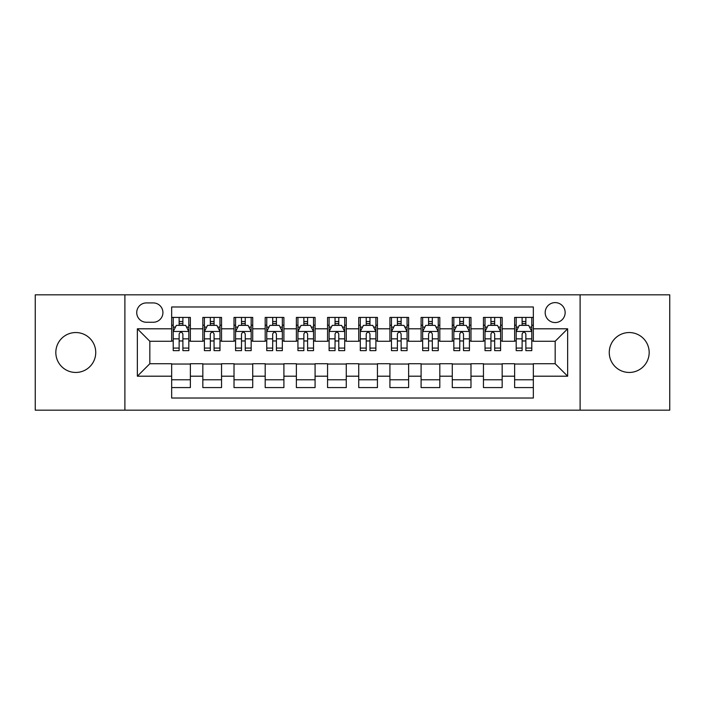 <?xml version="1.0" encoding="UTF-8"?>
<svg xmlns="http://www.w3.org/2000/svg" width="705" height="705" viewBox="0 0 705 705"><rect width="100%" height="100%" fill="white"/><g stroke="black" fill="none" stroke-linecap="round" stroke-linejoin="round"><path stroke-width="1.06" d="M629.212 332.548A19.951 19.951 0 0 0 609.261 352.5A19.951 19.951 0 0 0 629.212 372.451A19.951 19.951 0 0 0 649.173 352.5A19.951 19.951 0 0 0 629.212 332.548M75.787 332.548A19.951 19.951 0 0 0 55.827 352.5A19.951 19.951 0 0 0 75.787 372.451A19.951 19.951 0 0 0 95.739 352.5A19.951 19.951 0 0 0 75.787 332.548M555.17 302.612A9.976 9.976 0 0 0 545.185 312.588A9.976 9.976 0 0 0 555.17 322.564A9.976 9.976 0 0 0 565.146 312.588A9.976 9.976 0 0 0 555.17 302.612M580.109 410.178L669.75 410.178L669.75 294.822L580.109 294.822L580.109 410.178L124.891 410.178L124.891 294.822L35.25 294.822L35.25 410.178L124.891 410.178M533.341 317.426L514.632 317.426L514.632 328.803L502.163 328.803L502.163 341.273L514.632 341.273L514.632 328.803M502.163 328.803L502.163 317.426L483.454 317.426L483.454 328.803L470.984 328.803L470.984 341.273L483.454 341.273L483.454 328.803M470.984 328.803L470.984 317.426L452.275 317.426L452.275 328.803L439.805 328.803L439.805 341.273L452.275 341.273L452.275 328.803M439.805 328.803L439.805 317.426L421.096 317.426L421.096 328.803L408.627 328.803L408.627 341.273L421.096 341.273L421.096 328.803M408.627 328.803L408.627 317.426L389.918 317.426L389.918 328.803L377.439 328.803L377.439 341.273L389.918 341.273L389.918 328.803M377.439 328.803L377.439 317.426L358.739 317.426L358.739 328.803L346.261 328.803L346.261 341.273L358.739 341.273L358.739 328.803M346.261 328.803L346.261 317.426L327.561 317.426L327.561 328.803L315.082 328.803L315.082 341.273L327.561 341.273L327.561 328.803M315.082 328.803L315.082 317.426L296.373 317.426L296.373 328.803L283.904 328.803L283.904 341.273L296.373 341.273L296.373 328.803M283.904 328.803L283.904 317.426L265.195 317.426L265.195 328.803L252.725 328.803L252.725 341.273L265.195 341.273L265.195 328.803M252.725 328.803L252.725 317.426L234.016 317.426L234.016 328.803L221.546 328.803L221.546 341.273L234.016 341.273L234.016 328.803M221.546 328.803L221.546 317.426L202.837 317.426L202.837 341.273L190.368 341.273L190.368 317.426L171.659 317.426M171.659 387.574L190.368 387.574L190.368 363.727L202.837 363.727L202.837 387.574L221.546 387.574L221.546 363.727L234.016 363.727L234.016 376.197L221.546 376.197M234.016 376.197L234.016 387.574L252.725 387.574L252.725 363.727L265.195 363.727L265.195 376.197L252.725 376.197M265.195 376.197L265.195 387.574L283.904 387.574L283.904 363.727L296.373 363.727L296.373 376.197L283.904 376.197M296.373 376.197L296.373 387.574L315.082 387.574L315.082 363.727L327.561 363.727L327.561 376.197L315.082 376.197M327.561 376.197L327.561 387.574L346.261 387.574L346.261 363.727L358.739 363.727L358.739 376.197L346.261 376.197M358.739 376.197L358.739 387.574L377.439 387.574L377.439 363.727L389.918 363.727L389.918 376.197L377.439 376.197M389.918 376.197L389.918 387.574L408.627 387.574L408.627 363.727L421.096 363.727L421.096 376.197L408.627 376.197M421.096 376.197L421.096 387.574L439.805 387.574L439.805 363.727L452.275 363.727L452.275 376.197L439.805 376.197M452.275 376.197L452.275 387.574L470.984 387.574L470.984 363.727L483.454 363.727L483.454 376.197L470.984 376.197M483.454 376.197L483.454 387.574L502.163 387.574L502.163 363.727L514.632 363.727L514.632 376.197L502.163 376.197M146.402 322.255L153.267 322.255A9.667 9.667 0 0 0 162.925 312.588A9.667 9.667 0 0 0 153.267 302.921L146.402 302.921A9.667 9.667 0 0 0 136.735 312.588A9.667 9.667 0 0 0 146.402 322.255M580.109 294.822L124.891 294.822M533.341 328.803L533.341 306.975L171.659 306.975L171.659 341.273L149.83 341.273L149.83 363.727L171.659 363.727L171.659 398.025L533.341 398.025L533.341 363.727L555.17 363.727L555.17 341.273L533.341 341.273L533.341 328.803L567.64 328.803L567.64 376.197L533.341 376.197M171.659 376.197L137.36 376.197L137.36 328.803L171.659 328.803M514.632 376.197L514.632 387.574L533.341 387.574M171.659 325.216L173.219 325.216M179.141 325.216L182.886 325.216M188.808 325.216L190.368 325.216M171.659 340.964L173.219 340.964M179.141 340.964L182.886 340.964M188.808 340.964L190.368 340.964M171.659 364.036L190.368 364.036M171.659 379.783L190.368 379.783M202.837 340.964L204.397 340.964M210.319 340.964L214.064 340.964M219.986 340.964L221.546 340.964M202.837 325.216L204.397 325.216M210.319 325.216L214.064 325.216M219.986 325.216L221.546 325.216M202.837 364.036L221.546 364.036M202.837 379.783L221.546 379.783M234.016 364.036L252.725 364.036M234.016 379.783L252.725 379.783M234.016 325.216L235.576 325.216M241.498 325.216L245.243 325.216M251.165 325.216L252.725 325.216M234.016 340.964L235.576 340.964M241.498 340.964L245.243 340.964M251.165 340.964L252.725 340.964M265.195 364.036L283.904 364.036M265.195 379.783L283.904 379.783M265.195 325.216L266.754 325.216M272.685 325.216L276.422 325.216M282.344 325.216L283.904 325.216M265.195 340.964L266.754 340.964M272.685 340.964L276.422 340.964M282.344 340.964L283.904 340.964M296.373 364.036L315.082 364.036M296.373 379.783L315.082 379.783M296.373 325.216L297.933 325.216M303.864 325.216L307.6 325.216M313.522 325.216L315.082 325.216M296.373 340.964L297.933 340.964M303.864 340.964L307.6 340.964M313.522 340.964L315.082 340.964M327.561 364.036L346.261 364.036M327.561 379.783L346.261 379.783M327.561 325.216L329.112 325.216M335.042 325.216L338.779 325.216M344.701 325.216L346.261 325.216M327.561 340.964L329.112 340.964M335.042 340.964L338.779 340.964M344.701 340.964L346.261 340.964M358.739 364.036L377.439 364.036M358.739 379.783L377.439 379.783M358.739 325.216L360.299 325.216M366.221 325.216L369.958 325.216M375.888 325.216L377.439 325.216M358.739 340.964L360.299 340.964M366.221 340.964L369.958 340.964M375.888 340.964L377.439 340.964M389.918 364.036L408.627 364.036M389.918 379.783L408.627 379.783M389.918 325.216L391.478 325.216M397.4 325.216L401.136 325.216M407.067 325.216L408.627 325.216M389.918 340.964L391.478 340.964M397.4 340.964L401.136 340.964M407.067 340.964L408.627 340.964M421.096 364.036L439.805 364.036M421.096 379.783L439.805 379.783M421.096 325.216L422.656 325.216M428.578 325.216L432.315 325.216M438.246 325.216L439.805 325.216M421.096 340.964L422.656 340.964M428.578 340.964L432.315 340.964M438.246 340.964L439.805 340.964M452.275 364.036L470.984 364.036M452.275 379.783L470.984 379.783M452.275 325.216L453.835 325.216M459.757 325.216L463.502 325.216M469.424 325.216L470.984 325.216M452.275 340.964L453.835 340.964M459.757 340.964L463.502 340.964M469.424 340.964L470.984 340.964M483.454 364.036L502.163 364.036M483.454 379.783L502.163 379.783M483.454 325.216L485.014 325.216M490.936 325.216L494.681 325.216M500.603 325.216L502.163 325.216M483.454 340.964L485.014 340.964M490.936 340.964L494.681 340.964M500.603 340.964L502.163 340.964M514.632 364.036L533.341 364.036M514.632 379.783L533.341 379.783M514.632 325.216L516.192 325.216M522.114 325.216L525.86 325.216M531.782 325.216L533.341 325.216M514.632 340.964L516.192 340.964M522.114 340.964L525.86 340.964M531.782 340.964L533.341 340.964M149.83 341.273L137.36 328.803M149.83 363.727L137.36 376.197M567.64 328.803L555.17 341.273M567.64 376.197L555.17 363.727M182.886 321.48L179.141 321.48M188.808 348.085L182.886 348.085L182.886 350.632L188.808 350.632L188.808 331.606L185.688 325.375L176.338 325.375L173.219 331.606L173.219 350.632L179.141 350.632L179.141 348.085L173.219 348.085M173.219 331.606L173.219 317.426M188.808 331.606L188.808 317.426M179.141 325.375L179.141 317.426M182.886 317.426L182.886 325.375M182.886 348.085L182.886 333.95C181.634 331.544 180.392 331.544 179.141 333.95L179.141 348.085M214.064 321.48L210.319 321.48M219.986 348.085L214.064 348.085L214.064 350.632L219.986 350.632L219.986 331.606L216.867 325.375L207.517 325.375L204.397 331.606L204.397 350.632L210.319 350.632L210.319 348.085L204.397 348.085M204.397 331.606L204.397 317.426M219.986 331.606L219.986 317.426M210.319 325.375L210.319 317.426M214.064 317.426L214.064 325.375M214.064 348.085L214.064 333.95C212.822 331.544 211.571 331.544 210.319 333.95L210.319 348.085M245.243 321.48L241.498 321.48M251.165 348.085L245.243 348.085L245.243 350.632L251.165 350.632L251.165 331.606L248.045 325.375L238.695 325.375L235.576 331.606L235.576 350.632L241.498 350.632L241.498 348.085L235.576 348.085M235.576 331.606L235.576 317.426M251.165 331.606L251.165 317.426M241.498 325.375L241.498 317.426M245.243 317.426L245.243 325.375M245.243 348.085L245.243 333.95C244 331.544 242.749 331.544 241.498 333.95L241.498 348.085M276.422 321.48L272.685 321.48M282.344 348.085L276.422 348.085L276.422 350.632L282.344 350.632L282.344 331.606L279.233 325.375L269.874 325.375L266.754 331.606L266.754 350.632L272.685 350.632L272.685 348.085L266.754 348.085M266.754 331.606L266.754 317.426M282.344 331.606L282.344 317.426M272.685 325.375L272.685 317.426M276.422 317.426L276.422 325.375M276.422 348.085L276.422 333.95C275.179 331.544 273.928 331.544 272.685 333.95L272.685 348.085M307.6 321.48L303.864 321.48M313.522 348.085L307.6 348.085L307.6 350.632L313.522 350.632L313.522 331.606L310.411 325.375L301.053 325.375L297.933 331.606L297.933 350.632L303.864 350.632L303.864 348.085L297.933 348.085M297.933 331.606L297.933 317.426M313.522 331.606L313.522 317.426M303.864 325.375L303.864 317.426M307.6 317.426L307.6 325.375M307.6 348.085L307.6 333.95C306.358 331.544 305.106 331.544 303.864 333.95L303.864 348.085M338.779 321.48L335.042 321.48M344.701 348.085L338.779 348.085L338.779 350.632L344.701 350.632L344.701 331.606L341.59 325.375L332.231 325.375L329.112 331.606L329.112 350.632L335.042 350.632L335.042 348.085L329.112 348.085M329.112 331.606L329.112 317.426M344.701 331.606L344.701 317.426M335.042 325.375L335.042 317.426M338.779 317.426L338.779 325.375M338.779 348.085L338.779 333.95C337.536 331.544 336.285 331.544 335.042 333.95L335.042 348.085M369.958 321.48L366.221 321.48M375.888 348.085L369.958 348.085L369.958 350.632L375.888 350.632L375.888 331.606L372.769 325.375L363.41 325.375L360.299 331.606L360.299 350.632L366.221 350.632L366.221 348.085L360.299 348.085M360.299 331.606L360.299 317.426M375.888 331.606L375.888 317.426M366.221 325.375L366.221 317.426M369.958 317.426L369.958 325.375M369.958 348.085L369.958 333.95C368.715 331.544 367.464 331.544 366.221 333.95L366.221 348.085M401.136 321.48L397.4 321.48M407.067 348.085L401.136 348.085L401.136 350.632L407.067 350.632L407.067 331.606L403.947 325.375L394.589 325.375L391.478 331.606L391.478 350.632L397.4 350.632L397.4 348.085L391.478 348.085M391.478 331.606L391.478 317.426M407.067 331.606L407.067 317.426M397.4 325.375L397.4 317.426M401.136 317.426L401.136 325.375M401.136 348.085L401.136 333.95C399.894 331.544 398.651 331.544 397.4 333.95L397.4 348.085M432.315 321.48L428.578 321.48M438.246 348.085L432.315 348.085L432.315 350.632L438.246 350.632L438.246 331.606L435.126 325.375L425.767 325.375L422.656 331.606L422.656 350.632L428.578 350.632L428.578 348.085L422.656 348.085M422.656 331.606L422.656 317.426M438.246 331.606L438.246 317.426M428.578 325.375L428.578 317.426M432.315 317.426L432.315 325.375M432.315 348.085L432.315 333.95C431.072 331.544 429.83 331.544 428.578 333.95L428.578 348.085M463.502 321.48L459.757 321.48M469.424 348.085L463.502 348.085L463.502 350.632L469.424 350.632L469.424 331.606L466.305 325.375L456.955 325.375L453.835 331.606L453.835 350.632L459.757 350.632L459.757 348.085L453.835 348.085M453.835 331.606L453.835 317.426M469.424 331.606L469.424 317.426M459.757 325.375L459.757 317.426M463.502 317.426L463.502 325.375M463.502 348.085L463.502 333.95C462.251 331.544 461.008 331.544 459.757 333.95L459.757 348.085M494.681 321.48L490.936 321.48M500.603 348.085L494.681 348.085L494.681 350.632L500.603 350.632L500.603 331.606L497.483 325.375L488.133 325.375L485.014 331.606L485.014 350.632L490.936 350.632L490.936 348.085L485.014 348.085M485.014 331.606L485.014 317.426M500.603 331.606L500.603 317.426M490.936 325.375L490.936 317.426M494.681 317.426L494.681 325.375M494.681 348.085L494.681 333.95C493.429 331.544 492.187 331.544 490.936 333.95L490.936 348.085M525.86 321.48L522.114 321.48M531.782 348.085L525.86 348.085L525.86 350.632L531.782 350.632L531.782 331.606L528.662 325.375L519.312 325.375L516.192 331.606L516.192 350.632L522.114 350.632L522.114 348.085L516.192 348.085M516.192 331.606L516.192 317.426M531.782 331.606L531.782 317.426M522.114 325.375L522.114 317.426M525.86 317.426L525.86 325.375M525.86 348.085L525.86 333.95C524.608 331.544 523.366 331.544 522.114 333.95L522.114 348.085M202.837 376.197L190.368 376.197M202.837 328.803L190.368 328.803M188.728 331.456L173.298 331.456M173.219 327.094L175.475 327.094M186.552 327.094L188.808 327.094M179.141 338.841L173.219 338.841M188.808 338.841L182.886 338.841M182.886 323.463L179.141 323.463M219.907 331.456L204.476 331.456M204.397 327.094L206.662 327.094M217.73 327.094L219.986 327.094M210.319 338.841L204.397 338.841M219.986 338.841L214.064 338.841M214.064 323.463L210.319 323.463M251.086 331.456L235.655 331.456M235.576 327.094L237.841 327.094M248.909 327.094L251.165 327.094M241.498 338.841L235.576 338.841M251.165 338.841L245.243 338.841M245.243 323.463L241.498 323.463M282.264 331.456L266.834 331.456M266.754 327.094L269.019 327.094M280.088 327.094L282.344 327.094M272.685 338.841L266.754 338.841M282.344 338.841L276.422 338.841M276.422 323.463L272.685 323.463M313.452 331.456L298.012 331.456M297.933 327.094L300.198 327.094M311.266 327.094L313.522 327.094M303.864 338.841L297.933 338.841M313.522 338.841L307.6 338.841M307.6 323.463L303.864 323.463M344.63 331.456L329.191 331.456M329.112 327.094L331.376 327.094M342.445 327.094L344.701 327.094M335.042 338.841L329.112 338.841M344.701 338.841L338.779 338.841M338.779 323.463L335.042 323.463M375.809 331.456L360.37 331.456M360.299 327.094L362.555 327.094M373.624 327.094L375.888 327.094M366.221 338.841L360.299 338.841M375.888 338.841L369.958 338.841M369.958 323.463L366.221 323.463M406.988 331.456L391.548 331.456M391.478 327.094L393.734 327.094M404.802 327.094L407.067 327.094M397.4 338.841L391.478 338.841M407.067 338.841L401.136 338.841M401.136 323.463L397.4 323.463M438.166 331.456L422.736 331.456M422.656 327.094L424.912 327.094M435.981 327.094L438.246 327.094M428.578 338.841L422.656 338.841M438.246 338.841L432.315 338.841M432.315 323.463L428.578 323.463M469.345 331.456L453.914 331.456M453.835 327.094L456.091 327.094M467.159 327.094L469.424 327.094M459.757 338.841L453.835 338.841M469.424 338.841L463.502 338.841M463.502 323.463L459.757 323.463M500.524 331.456L485.093 331.456M485.014 327.094L487.27 327.094M498.338 327.094L500.603 327.094M490.936 338.841L485.014 338.841M500.603 338.841L494.681 338.841M494.681 323.463L490.936 323.463M531.702 331.456L516.272 331.456M516.192 327.094L518.448 327.094M529.525 327.094L531.782 327.094M522.114 338.841L516.192 338.841M531.782 338.841L525.86 338.841M525.86 323.463L522.114 323.463"/></g></svg>
